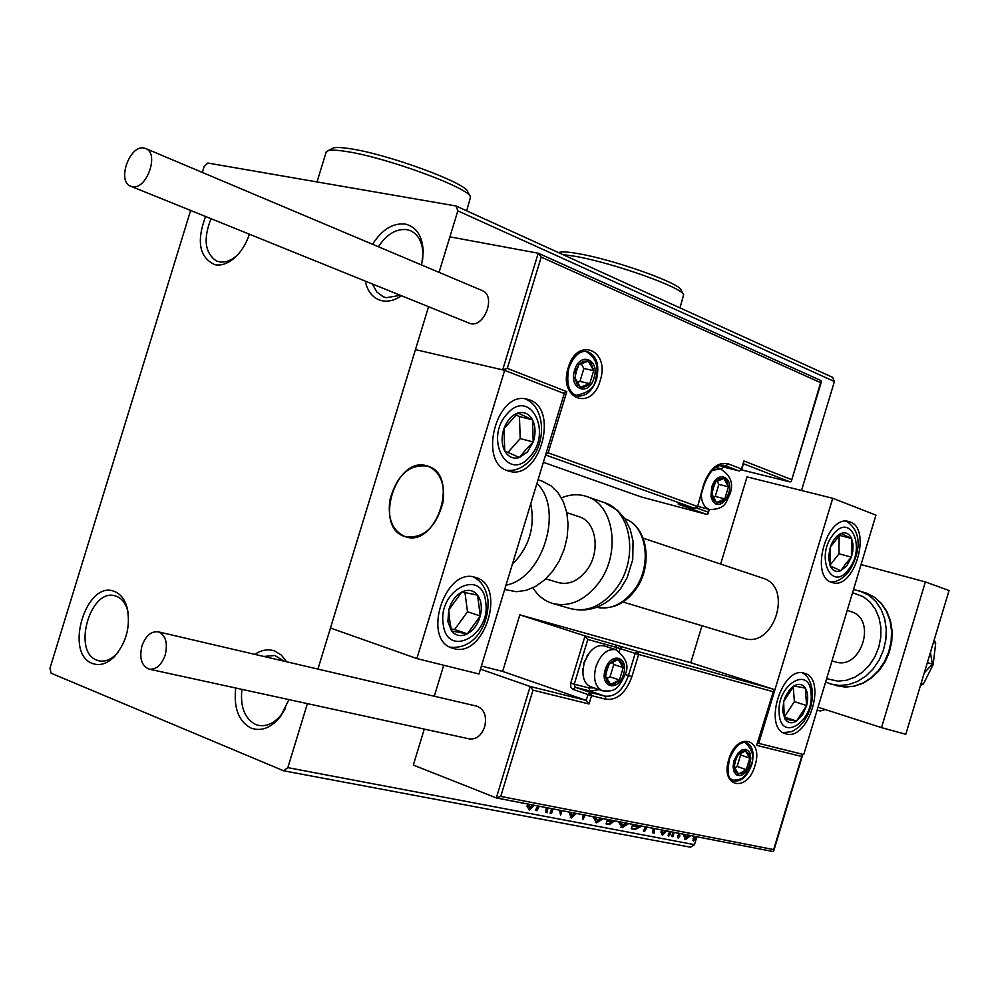 <?xml version="1.0" encoding="UTF-8"?>
<svg xmlns="http://www.w3.org/2000/svg" width="999" height="999" viewBox="0 0 999 999"><rect width="100%" height="100%" fill="white"/><g stroke="black" fill="none" stroke-linecap="round" stroke-linejoin="round"><path stroke-width="1.5" d="M365.259 281.194C367.682 292.008 373.201 298.526 381.843 300.736C388.174 302.01 394.705 300.374 401.436 295.841M421.603 264.997L423.239 251.448C422.427 235.976 416.433 226.86 405.282 224.076C392.894 222.777 381.98 229.508 372.54 244.28M378.384 246.753C386.763 234.153 396.303 228.459 407.005 229.658L410.989 230.931C418.519 234.827 422.502 242.507 422.952 253.971L422.627 259.952M400.262 295.367L386.213 297.702L383.154 296.728L376.723 291.895L372.44 284.091M205.557 216.521C196.303 241.533 199.4 257.58 214.835 264.685C220.417 265.796 226.224 264.148 232.255 259.74C239.972 253.746 245.679 245.255 249.35 234.253M237.075 255.457L232.367 259.016L226.711 261.538L221.216 262.175L216.795 261.176C204.907 253.384 202.984 239.236 211.014 218.731M92.432 663.461C99.688 666.121 107.005 663.86 114.41 656.668C126.811 641.97 130.956 625.299 126.848 606.655C124.363 598.826 120.255 593.781 114.51 591.508C86.438 579.283 63.624 653.521 92.432 663.461M118.431 651.86L116.408 654.12C110.664 659.765 104.845 662 98.951 660.814L96.878 660.164C72.04 651.76 90.222 587.812 115.135 595.854L116.496 596.291C121.591 598.314 125.237 602.797 127.435 609.752L128.084 612.237M235.727 688.011C233.516 708.129 238.674 721.515 251.199 728.159C261.626 731.743 271.466 727.734 280.719 716.158L288.936 699.6M286.576 661.775L281.343 655.082L274.775 651.023C268.256 648.763 261.613 649.874 254.857 654.37M263.736 656.443L274.887 655.506L284.003 661.176M285.627 708.041L281.98 713.86C274.8 723.001 266.97 726.835 258.491 725.374L255.756 724.537C244.73 718.743 240.11 707.017 241.895 689.347M801.498 490.484L834.415 381.531L457.829 210.851L456.031 205.981L207.867 163.049L204.121 166.508L202.31 172.427M190.622 210.464L49.95 668.281L51.124 673.226L283.579 770.778L287.837 767.644L307.392 703.621M456.031 205.981L832.529 377.297L834.415 381.531M690.759 835.589L685.526 839.46L683.066 834.103M674.2 832.379L672.889 836.7L671.653 836.463L672.951 832.142M666.708 830.931L662.687 835.102L660.876 832.042L662.125 830.431L663.249 832.754L665.446 830.693M641.72 826.098L635.239 829.495L631.356 828.745L632.679 824.35M614.585 820.841L609.515 824.575L606.081 823.913L607.429 819.455M585.202 815.159L582.892 819.48L583.079 814.747M552.934 808.903L551.548 813.486L550.149 813.211L551.535 808.641M561.938 810.651L560.564 815.209L559.677 810.214M534.315 805.306L529.445 810.002L526.923 806.156L528.284 804.17L530.294 807.18L532.817 805.007M287.837 767.644L694.467 844.667L696.852 836.775M317.932 669.093L428.534 306.805L330.469 628.021L416.87 658.566L478.983 673.988L564.26 393.581L504.657 370.342L416.87 658.566M741.645 469.917L790.109 481.93L791.345 481.231L820.629 382.642L541.208 257.105L538.224 253.222L449.9 236.85L439.048 272.365L457.829 210.851M547.764 807.904L547.352 812.674L545.829 812.387L546.241 807.617M539.323 806.268L536.938 810.689L535.402 810.389L537.787 805.968M576.423 813.448L571.241 817.981L569.005 812.025M570.591 812.324L571.977 815.196L574.937 813.161M603.321 818.668L596.59 822.826L592.907 816.645M628.671 823.576L622.09 827.696L618.518 821.603M654.557 828.583L654.12 833.104L652.747 832.841L653.184 828.321M646.94 827.11L644.717 831.305L643.331 831.043L645.554 826.835M668.256 833.89L670.042 831.98L670.329 834.29L668.656 836.238L668.256 833.89M677.772 835.713L679.532 833.815L679.819 836.113L678.146 838.049L677.772 835.713M693.069 838.661L694.817 836.775L695.092 839.048L693.443 840.983L693.069 838.661M694.467 844.667L690.534 847.202L283.579 770.778M533.066 805.057L528.546 809.565M528.758 809.727L529.445 810.002M527.684 805.044L529.482 806.593M528.321 806.143L529.92 807.03M546.59 807.679L546.203 812.224L547.352 812.674M538.049 806.031L535.776 810.226L536.938 810.689M551.71 808.666L550.387 813.024L551.548 813.486M560.714 810.414L559.977 812.849M570.554 817.706L571.241 817.981M569.455 812.112L571.615 815.059M575.162 813.211L570.342 817.557M583.94 814.909L582.892 816.857M602.022 818.406L595.441 822.377L596.59 822.826M593.693 816.795L596.216 819.63M594.78 817.007L597.377 820.079L601.485 818.306M613.324 820.604L608.366 824.125L609.515 824.575M608.366 824.125L606.143 823.7M607.529 819.48L607.08 821.003L608.229 821.453L613.011 820.541M608.753 819.717L608.229 821.453M627.384 823.326L620.941 827.247L622.09 827.696M619.243 821.752L621.715 824.537M620.342 821.952L622.864 824.987L626.885 823.226M640.434 825.848L634.09 829.045L635.239 829.495M634.09 829.045L631.418 828.533M632.767 824.362L632.305 825.861L633.453 826.31L638.473 826.573L639.81 825.723M633.978 824.6L633.453 826.31M653.396 828.358L652.971 832.666L654.12 833.104M645.679 826.86L643.568 830.868L644.717 831.305M665.496 830.693L661.875 834.689M661.301 831.505L662.974 832.654M669.33 832.142L669.193 833.853L670.329 834.29M669.193 833.853L668.131 835.601M672.989 832.155L671.753 836.263L672.889 836.7M678.821 833.978L678.683 835.676L679.819 836.113M678.683 835.676L677.634 837.412M689.497 835.351L684.552 839.048M684.702 839.148L685.526 839.46M683.378 834.165L685.676 836.962M684.49 834.377L686.213 837.174L689.335 835.314M694.093 836.95L693.955 838.611L695.092 839.048M693.955 838.611L692.944 840.321M786.076 733.89L785.426 733.703C762.487 728.034 782.242 665.047 804.37 673.264L804.395 673.264C827.434 678.558 808.541 741.108 786.076 733.89M850.037 521.928L848.538 521.478C826.523 514.797 809.54 576.585 831.78 582.417L832.666 582.679C854.57 589.71 872.015 528.733 850.037 521.928M832.729 498.276L875.948 515.134L803.745 754.57L758.716 743.393L832.729 498.276L747.027 476.873L720.641 564.06M500.736 796.428L496.316 797.914L530.157 686.488L533.004 690.147L500.736 796.428L773.676 849.575L801.747 756.493L756.63 745.354L773.738 690.309L773.076 689.11L690.784 662.724L701.985 625.736M758.716 743.393L757.804 743.094M743.656 638.249C773.576 649.175 793.681 587.337 763.149 578.284L762.437 578.046M405.357 536.688L405.132 536.613C373.089 528.071 395.492 455.444 426.948 465.884L428.246 466.296C459.94 475.524 436.288 548.264 405.357 536.688M529.482 399.862C559.378 409.415 539.635 480.194 509.552 471.316L507.879 470.829C477.734 462.637 496.453 390.959 526.648 399.038L529.482 399.862M453.771 648.588C484.802 658.229 507.117 585.052 475.487 577.447L475.437 577.422C445.017 566.445 421.253 639.835 452.559 648.226L453.771 648.588M504.657 370.342L415.459 349.625L502.684 369.88L538.224 253.222M442.957 502.485C445.229 484.003 440.322 471.928 428.246 466.296C409.677 463.511 396.878 474.775 389.86 500.087C387.475 518.893 392.57 531.068 405.132 536.613C423.426 538.973 436.026 527.584 442.957 502.485M696.553 507.942L707.941 512.025L707.966 513.811L706.805 514.435L641.183 496.953L543.369 462.3M820.629 382.642L821.103 380.619L538.948 253.559M719.605 465.584L738.998 470.941L741.982 469.23L743.918 460.964L791.345 479.52M541.208 257.105L507.317 368.369L502.684 369.88M507.317 368.369L566.795 391.645L563.161 393.156M566.795 391.645L548.189 452.834L545.866 454.07M772.864 691.62L638.636 654.445L631.917 676.61C625.936 692.757 617.332 700.324 606.131 699.3L591.533 695.629L588.998 703.97L586.226 700.411L587.999 694.567L572.552 689.21L570.766 687.025L570.741 683.129L585.064 635.938L519.83 614.847L502.634 671.403L586.226 700.411L530.157 686.488L480.457 669.143M502.634 671.403L481.393 666.058M496.316 797.914L413.336 765.059L424.288 729.083M443.731 665.234L434.29 696.241M690.784 662.724L519.83 614.847M773.676 849.575L773.713 850.936L772.751 851.473L496.928 798.039M801.747 756.493L802.372 754.233M756.63 745.354L773.701 690.434M625.087 674.45L628.458 675.561L635.177 653.396L638.636 654.445L637.487 651.373L585.064 635.938L587.812 639.472L574.25 684.19L588.873 687.911L594.03 687.886M606.368 669.829L605.556 676.348L606.768 681.056L610.064 684.203L614.51 684.065L619.467 679.994L623.226 667.619L622.352 663.611L619.33 660.014L614.335 659.839L609.34 663.885L606.368 669.829M607.03 669.979L605.556 676.348L610.651 684.39L619.467 679.994L623.226 667.619L618.181 659.552L609.34 663.885L607.03 669.979M582.867 672.477L583.965 662.612L589.447 652.647M584.24 662.824L582.917 670.029C582.654 678.908 585.314 684.502 590.884 686.812L602.509 690.784C595.167 687.112 592.969 679.095 595.904 666.72C600.674 654.145 607.33 648.476 615.908 649.712L604.22 645.916C598.351 644.555 592.894 647.539 587.862 654.882L584.24 662.824M606.668 678.508L610.039 676.835L613.786 664.497L612.287 662.112M610.039 676.835L619.467 679.994M613.786 664.497L623.226 667.619M712.737 487.712L711.962 495.029L713.661 500.212L717.095 502.759L721.965 501.648L724.787 498.901L728.446 486.838L726.71 480.794L723.301 478.196L719.043 478.896L715.584 482.005L712.737 487.712M713.311 487.974L711.9 494.155L716.533 502.584L724.787 498.901L728.446 486.838L723.863 478.384L715.584 482.005L713.311 487.974M697.652 506.343L709.44 509.465M713.274 497.29L715.234 496.428L718.88 484.39L717.107 481.143M715.234 496.428L724.787 498.901M718.88 484.39L728.446 486.838M575.736 370.729L574.999 378.708L577.509 385.09L582.38 387.662L587.912 385.552L589.747 383.666L593.693 370.679L591.146 363.336L587.649 360.939L582.779 361.451L578.883 364.66L575.736 370.729M576.46 371.091L574.912 377.734L580.369 387.225L589.747 383.666L593.693 370.679L588.299 361.163L578.883 364.66L576.46 371.091M577.235 382.442L579.944 381.418L583.878 368.469L581.118 363.624M579.944 381.418L589.747 383.666M583.878 368.469L593.693 370.679M734.952 760.813L734.153 766.832L735.139 771.116L737.986 773.9L741.882 773.601L746.303 769.667L749.787 758.129L748.825 753.858L745.491 750.898L741.52 751.598L737.662 755.232L734.952 760.813M735.489 760.888L734.153 766.832L738.498 774.05L746.303 769.667L749.787 758.129L745.491 750.898L737.662 755.232L735.489 760.888M734.602 767.844L737.125 766.445L740.596 754.944L739.847 753.696M737.125 766.445L746.303 769.667M740.596 754.944L749.787 758.129M846.877 565.746L851.398 557.117L852.784 551.423L853.034 544.467L851.598 538.536C849.225 533.553 845.716 531.868 841.083 533.466C836.425 535.576 832.816 540.134 830.281 547.152L828.546 557.205L830.144 565.871C832.579 570.829 836.101 572.452 840.733 570.766L846.877 565.746M845.666 563.823L851.398 557.117L851.598 538.536L841.083 533.466L830.281 547.152L830.144 565.871L840.733 570.766L845.666 563.823M830.082 565.122L838.985 553.796L839.148 535.576M839.36 535.339L851.598 538.536M838.985 553.796L851.398 557.117M527.509 451.923L533.204 441.945C535.839 433.678 535.601 426.298 532.492 419.805C529.008 413.686 524.15 411.426 517.919 413.024C511.688 415.209 507.042 420.417 503.958 428.633C501.273 437.025 501.548 444.48 504.757 450.986C508.341 457.055 513.236 459.228 519.43 457.517L527.509 451.923M525.886 449.6L533.204 441.945L532.492 419.805L517.919 413.024L503.958 428.633L504.757 450.986L519.43 457.517L525.886 449.6M507.917 452.447L520.204 438.611L519.455 416.571L515.971 414.947M519.455 416.571L532.492 419.805M520.204 438.611L533.204 441.945M447.902 621.678L451.573 630.993C455.819 635.926 461.088 636.875 467.357 633.841C473.538 630.282 477.847 624.325 480.257 615.971C482.267 607.529 481.368 600.574 477.559 595.117C473.401 590.109 468.156 589.06 461.838 591.995C455.569 595.491 451.198 601.498 448.738 609.989L447.902 621.678M449.725 620.367L451.573 630.993L467.357 633.841L480.257 615.971L477.559 595.117L461.838 591.995L448.738 609.989L449.725 620.367M451.148 628.92L454.62 629.545L467.495 611.775L464.972 592.582M454.62 629.545L467.357 633.841M467.495 611.775L480.257 615.971M782.679 711.4L785.052 719.13C787.999 723.151 791.832 723.788 796.54 721.041L802.572 714.797L806.618 705.569C808.391 698.388 807.954 692.557 805.331 688.086C802.447 684.003 798.638 683.304 793.893 685.976L789.397 690.034L785.114 697.327L783.678 701.548L782.679 711.4M783.953 710.214L785.052 719.13L796.54 721.041L806.618 705.569L805.331 688.086L793.893 685.976L783.678 701.548L783.953 710.214M784.652 716.495L794.38 701.61L793.256 686.8M784.739 717.17L796.54 721.041M794.38 701.61L806.618 705.569M512.325 564.373C529.145 547.277 535.289 527.06 530.756 503.733M504.657 589.56L516.421 591.695L526.023 590.372L535.589 586.388L544.617 579.907L552.659 571.241L559.328 560.801L564.26 549.113L567.232 536.75L568.081 524.338L566.77 512.512L563.386 501.823L558.091 492.819L551.186 485.914L541.77 481.006M566.795 512.624L579.62 516.908C596.528 521.99 600.686 552.285 586.7 570.267C578.071 581.143 568.531 585.227 558.054 582.529M561.426 497.902C570.342 494.168 578.945 493.756 587.237 496.703C614.435 505.132 621.116 554.245 598.351 583.404C584.427 600.899 569.043 607.529 552.185 603.321C544.205 600.774 537.787 595.591 532.917 587.774M132.155 186.638C146.341 190.434 159.615 153.709 145.891 148.614L144.031 148.039C129.72 144.58 116.758 181.181 130.532 186.139L132.155 186.638M130.944 186.301L470.329 323.601C484.527 327.647 496.203 295.891 482.43 290.672L482.005 290.484M165.21 655.007C167.982 642.819 165.647 635.089 158.217 631.818C151.124 631.043 145.704 635.739 141.958 645.916C139.161 658.141 141.546 665.883 149.076 669.13C156.094 669.829 161.476 665.122 165.21 655.007M149.076 669.13L469.33 738.898C476.248 739.672 481.356 735.651 484.677 726.822C486.963 716.158 484.39 709.29 476.985 706.206L158.217 631.818M934.165 639.984L935.701 643.181L933.428 642.432M935.701 643.181L933.141 664.647L923.463 683.853L921.178 683.154M923.463 683.853L920.391 685.764M930.419 652.447L932.367 664.148L927.372 662.562M932.367 664.148L924.275 672.876M861.038 564.585L925.374 581.93L949.05 590.521L905.793 734.29L881.505 727.634L818.031 707.205M925.374 581.93L881.505 727.634M835.052 661.763C860.826 671.066 877.534 619.492 851.26 611.7L850.649 611.5M825.386 709.577L820.304 710.976L817.145 710.114M331.618 148.863L333.454 147.927C336.426 147.19 341.958 147.44 350.025 148.701C387.824 154.071 467.245 183.379 467.769 191.858L470.154 196.316M466.683 210.826L470.554 197.065C470.117 188.224 385.814 157.155 345.779 151.411C337.237 150.075 331.406 149.788 328.271 150.562L325.999 152.635M558.591 252.647L559.415 252.31C562.425 251.473 568.955 251.973 579.008 253.783C614.71 259.915 680.369 283.379 681.106 290.072L683.416 294.355M679.982 307.879L683.641 294.755C682.941 287.762 613.261 262.899 575.449 256.356L562.749 254.545M568.231 367.707C577.197 335.889 610.501 350 600.199 380.582C591.695 411.9 557.991 399.013 568.231 367.707M596.54 379.458C599.812 364.385 596.54 355.032 586.738 351.398C579.532 350.649 573.588 356.193 568.893 368.057C565.958 383.866 568.856 393.169 577.572 395.979C586.013 396.566 592.332 391.059 596.54 379.458M790.109 481.93L743.618 463.811M706.805 514.435L678.383 504.295L694.505 508.291L545.579 454.995M548.189 452.834L697.052 506.331L694.392 508.266L678.383 504.295M694.892 508.316L697.577 506.568L703.708 484.353C709.677 468.456 717.856 461.625 728.259 463.861L741.495 468.968L743.918 460.964M723.288 465.222L724.088 465.347C716.32 464.348 709.702 470.766 704.233 484.59L703.708 484.353M741.982 469.23L738.848 470.904L725.599 465.796L728.259 463.861M707.941 512.025L708.766 509.278M720.129 468.706L716.108 467.17M723.813 467.17L720.991 468.943M723.726 467.157L739.472 470.929M679.133 504.208L678.034 503.933M754.994 765.546C747.414 793.231 719.817 787.224 728.82 759.352C736.738 731.243 764.035 738.211 754.994 765.546M733.528 780.881C741.196 782.055 747.277 776.623 751.772 764.572C754.545 753.234 752.784 745.953 746.515 742.707C740.334 741.258 734.59 746.827 729.295 759.427C725.986 782.454 731.568 777.634 733.528 780.881M615.983 649.737L616.658 647.477L635.177 653.396L637.487 651.373L773.076 689.11M588.998 703.97L533.004 690.147M622.427 646.515L620.117 648.526L619.268 651.323M599.225 689.66L589.984 691.021L604.994 696.166C615.184 697.115 623.001 690.247 628.458 675.561L631.917 676.61M588.873 687.911L589.984 691.021L575.362 687.312L590.397 692.482L604.994 696.166L606.131 699.3M615.534 644.43L616.658 647.477L587.812 639.472M587.999 694.567L591.533 695.629L590.397 692.482L587.999 694.567M572.964 689.385L575.362 687.312L574.25 684.19L570.741 683.129M605.282 669.542C599.375 687.624 618.506 692.482 623.476 674.375C629.407 656.518 610.401 651.261 605.282 669.542M711.738 487.337L710.988 496.615L712.786 501.51L716.046 504.208L720.117 504.183L722.202 503.134L725.961 499.225L728.583 493.606C734.34 476.236 716.733 469.48 711.738 487.337M729.907 494.23C725.649 501.461 727.035 508.966 709.914 509.59C704.582 507.942 701.685 502.947 701.198 494.605M712.062 470.517L720.479 468.793M574.587 370.267C568.369 389.185 588.773 397.152 593.993 378.084C600.249 359.428 579.969 351.011 574.587 370.267M734.015 760.589L733.079 766.483L733.915 771.578L736.363 774.849L739.897 775.674L741.87 775.087L745.729 772.09L748.838 767.207L750.836 758.491L750.024 753.408L749 751.485L745.953 749.35L742.12 749.812L738.236 752.796L734.015 760.589M848.538 569.517C866.345 548.151 850.636 511.413 833.178 534.59C814.959 556.468 831.443 592.969 848.538 569.517M529.957 456.543C552.984 432.28 529.782 387.362 507.23 413.811C483.566 438.761 508.016 483.416 529.957 456.543M443.194 624.125C447.077 659.078 491.208 635.426 485.701 602.035C482.542 567.12 437.574 589.772 443.194 624.125M779.145 713.611C780.781 742.931 814.023 721.653 811.088 693.643C809.914 664.335 776.173 684.927 779.145 713.611M536.938 483.429C564.11 508.991 543.044 578.346 505.993 585.164M553.196 603.621L570.017 608.491C586.85 612.699 602.185 606.131 616.033 588.811C638.686 559.927 631.93 511.188 604.782 502.759L603.558 502.335M634.902 590.484C624.662 604.095 611.9 609.715 596.64 607.355C610.401 609.977 622.789 604.345 633.828 590.484C652.584 566.62 647.265 526.323 624.787 518.656C648.251 526.885 653.458 566.758 634.964 590.397M858.803 590.509L869.18 595.441L875.911 601.61L881.168 609.527L884.677 618.831L886.263 629.045L885.838 639.697L883.416 650.224L879.12 660.127L873.151 668.918L865.821 676.136L857.492 681.455L848.588 684.615L839.547 685.489L830.806 684.04M826.635 678.671L837.874 681.156L846.415 680.294L854.807 677.222L862.624 672.077L869.442 665.122L874.924 656.693L878.77 647.24L880.781 637.25L880.856 627.235L879.008 617.707L875.311 609.178L870.004 602.06L863.336 596.715L852.559 592.694M831.78 684.315L844.942 687.05L853.97 686.188L862.861 683.041L871.165 677.734L878.483 670.541L884.44 661.788L888.723 651.91L891.145 641.408L891.57 630.794L889.972 620.604L886.463 611.326L881.205 603.421L874.487 597.265L865.459 592.744M422.952 253.971L423.239 251.448M234.603 257.505L232.255 259.74M127.435 609.752L126.848 606.655M116.408 654.12L114.41 656.668M281.98 713.86L280.719 716.158M530.082 807.117L528.921 806.655M571.765 815.122L570.604 814.672M596.84 819.929L595.691 819.48M622.352 824.837L621.203 824.387M663.086 832.704L661.937 832.267M685.888 837.075L684.752 836.638M383.891 297.028L383.154 296.728M622.914 601.997L743.443 638.186M508.479 471.029L509.552 471.316M851.26 611.7L847.227 610.364M643.156 538.161L763.149 578.284M545.779 578.846L558.703 582.717M835.364 661.862L832.005 660.851M821.465 381.568L791.383 481.093M538.623 253.359L821.103 380.619M723.651 467.132L721.503 469.13M709.302 509.428L708.016 513.661M697.577 506.555L704.233 484.602M772.751 851.473L496.578 798.001M802.547 755.331L773.738 850.836M582.817 668.818L582.917 670.029M602.509 690.784C614.335 691.783 617.819 690.034 625.012 674.712C629.407 666.283 626.361 657.954 615.908 649.712M587.087 655.756L587.862 654.882M715.509 467.557L719.954 468.668C730.606 474.9 733.928 483.404 729.919 494.205M575.736 395.429C588.286 392.982 594.917 387.512 595.654 379.021C599.238 366.533 595.928 357.305 585.726 351.298M732.279 780.256C742.357 779.482 743.693 779.582 751.148 764.522C754.645 757.479 752.684 750.124 745.254 742.444M848.626 571.928C858.353 556.68 864.784 533.516 846.503 521.216M848.488 572.102C842.232 579.258 836.126 582.467 830.181 581.718M530.382 459.902C546.89 441.908 545.054 406.019 524.812 398.776M530.144 460.164C523.101 467.819 515.247 471.216 506.58 470.329M450.049 647.165C475.961 649.912 489.772 621.965 487.887 599.587M487.849 599.3C485.951 588.086 481.093 580.631 473.289 576.947M783.154 732.667L791.196 731.73L794.08 730.419L799.475 726.46L804.183 720.991L808.004 714.347L810.763 706.955L812.287 699.263L812.474 691.758M812.462 691.583C810.988 681.468 807.579 675.224 802.222 672.864M538.061 479.72L543.006 481.431M587.237 496.703L604.782 502.759L617.607 510.427L624.937 518.868L630.207 529.358L633.054 541.071L632.729 559.665L627.11 577.722L620.729 588.461M620.479 588.798C606.63 606.181 590.159 612.849 571.066 608.791M145.891 148.614L482.43 290.672M836.2 685.601L845.166 687.087L854.382 686.238L863.398 683.091L871.777 677.797L879.12 670.629L885.077 661.912L889.347 652.097L891.745 641.645L892.144 631.068L890.509 620.891L886.937 611.588L881.58 603.608L874.687 597.365L866.62 593.144L853.533 589.46M825.636 681.992L830.606 683.978M326.323 151.573L317.02 181.93M333.454 147.927L328.271 150.562M559.415 252.31L558.691 252.697"/></g></svg>
